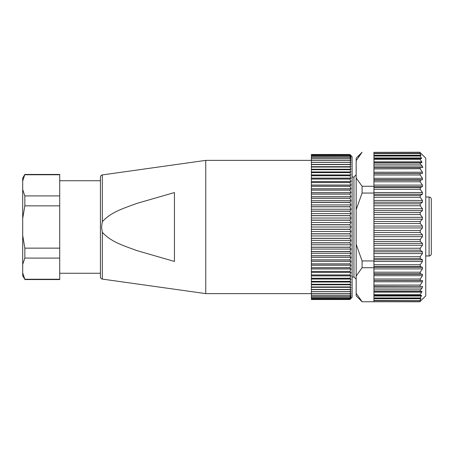 <?xml version="1.0" encoding="UTF-8"?>
<svg xmlns="http://www.w3.org/2000/svg" width="454" height="454" viewBox="0 0 454 454"><rect width="100%" height="100%" fill="white"/><g stroke="black" fill="none" stroke-linecap="round" stroke-linejoin="round"><path stroke-width="0.68" d="M419.825 152.34L373.931 152.34L373.931 153.327L420.483 153.327L419.825 152.238L373.931 152.34M419.825 301.66L362.088 301.762L419.825 301.762L420.483 300.673L373.931 300.673L373.931 260.931L362.088 260.931L362.088 267.729L373.931 267.729M420.483 153.327L373.931 153.327M422.492 274.295L420.228 273.802L420.228 272.201L422.436 268.904L422.436 267.338L420.228 266.47L420.228 264.727L422.436 261.487L422.436 259.802L420.228 258.553L420.228 256.697L422.436 253.565L422.436 251.788L420.228 250.177L420.228 248.23L422.436 245.256L422.436 243.406L420.228 241.454L420.228 239.451L422.436 236.676L422.436 234.786L420.228 232.522L420.228 230.49L422.436 227.953L422.436 226.047L420.228 223.51L420.228 221.478L422.436 219.214L422.436 217.324L420.228 214.549L420.228 212.546L422.436 210.594L422.436 208.744L420.228 205.77L420.228 203.823L422.436 202.212L422.436 200.435L420.228 197.303L420.228 195.447L422.436 194.198L422.436 192.513L420.228 189.273L420.228 187.53L422.436 186.662L422.436 185.096L420.228 181.799L420.228 180.198L422.447 179.716L422.436 178.297L420.228 174.989L420.228 173.547L422.447 173.473L422.436 172.214L420.228 168.939L420.098 167.679L422.566 167.492L422.118 166.011L420.535 164.138L420.035 162.663L421.936 162.663L419.95 158.565L421.613 158.565L419.893 155.461L420.971 155.268L419.848 153.373L373.931 153.373L373.931 193.069L362.088 193.069L362.088 186.271L356.169 177.979L356.169 158.162L362.088 152.238M373.931 274.278L422.436 274.278L422.436 275.703L420.228 279.011L420.228 280.453L422.436 280.527L422.436 281.786L420.228 285.061L420.098 286.321L420.228 285.061L373.931 285.061M373.931 300.435L420.489 300.627L419.848 300.627L420.994 298.539L419.893 298.539L421.613 295.435L419.95 295.435L421.936 291.337L420.035 291.337L420.535 289.862L422.118 287.989L422.566 286.508L373.931 286.321M419.848 300.627L373.931 300.627L420.483 300.673M419.825 152.238L425.75 158.162L425.75 295.838L419.825 301.762M373.931 294.652L420.132 294.652L419.95 295.435L373.931 295.435M373.931 291.337L421.982 291.343M422.566 286.508L373.931 286.508M422.492 280.532L373.931 280.527M373.931 181.799L420.217 181.787M373.931 168.939L420.081 168.712M373.931 166.011L422.118 166.011L422.481 166.504M422.731 166.981L422.77 167.35M421.84 161.885L421.936 162.663L373.931 162.663M421.613 158.565L421.465 157.986L421.613 158.565L419.854 158.605M373.931 158.565L419.95 158.565L420.132 159.348L373.931 159.348M420.994 155.461L373.931 155.461M373.931 301.66L373.931 300.673M420.228 232.522L373.931 232.522L373.931 260.931M373.931 232.522L373.931 193.069M373.931 186.271L362.088 186.271M362.088 301.762L356.169 295.838L356.169 177.979M356.169 160.637L361.747 152.726M358.825 156.329L358.541 156.726M356.169 209.657L362.088 193.069M362.088 260.931L356.169 244.343M356.169 276.021L362.088 267.729M362.088 301.66L356.169 293.363M352.094 177.037L353.95 177.037L353.95 276.963L352.094 276.963M419.893 298.539L373.931 298.539M419.848 153.373L420.489 153.373M353.95 276.963L356.169 279.187M431.3 252.906L431.3 233.475M431.3 220.525L431.3 207.347M431.3 253.758L431.3 199.244C431.158 197.882 430.415 197.138 429.081 197.019L429.081 255.897A2.219 2.139 0 0 0 431.3 253.758A2.219 2.219 0 0 1 429.081 255.977L425.75 255.897M350.987 155.569L352.094 156.681L352.094 297.319L349.875 299.509L311.387 299.509L349.875 299.509L311.387 299.509L311.387 154.496L349.875 154.491L350.987 155.569L349.875 154.491L311.387 154.491M350.987 298.431L349.875 299.509L350.987 298.289L349.875 299.226L311.387 299.226L349.875 299.214L350.987 297.869L349.875 298.658L350.987 297.166L349.875 297.807L350.987 296.19L349.875 296.678L350.987 294.935L349.875 295.27L350.987 293.415L349.875 293.596L350.987 291.633L349.875 291.661L350.987 289.595L349.875 289.47L350.987 287.314L349.875 287.03L350.987 284.789L349.875 284.352L350.987 282.036L349.875 281.452L350.987 279.068L349.875 278.336L350.987 275.896L349.875 275.016L350.987 272.531L349.875 271.509L350.987 268.984L349.875 267.82L350.987 265.272L349.875 263.978L350.987 261.413L349.875 259.983L350.987 257.412L349.875 255.863L350.987 253.298L349.875 251.629L350.987 249.076L349.875 247.294L350.987 244.763L349.875 242.879L350.987 240.387L349.875 238.407L350.987 235.955L349.875 233.884L350.987 231.483L349.875 229.338L350.987 227L349.875 224.781L350.987 222.517L349.875 220.23L350.987 218.045L349.875 215.707L350.987 213.613L349.875 211.235L350.987 209.237L349.875 206.82L350.987 204.924L349.875 202.484L350.987 200.702L349.875 198.245L350.987 196.588L349.875 194.119L350.987 192.587L349.875 190.124L350.987 188.728L349.875 186.276L350.987 185.016L349.875 182.587L350.987 181.469L349.875 178.984L350.987 178.104L349.875 175.664L350.987 174.932L349.875 172.548L350.987 171.964L349.875 169.648L350.987 169.211L349.875 166.97L350.987 166.686L349.875 164.53L350.987 164.405L349.875 162.339L350.987 162.367L349.875 160.404L350.987 160.585L349.875 158.73L350.987 159.065L349.875 157.322L350.987 157.81L349.875 156.193L350.987 156.834L349.875 155.342L350.987 156.131L349.875 154.774L350.987 155.711L349.875 154.496M311.387 298.641L349.875 298.641L311.387 298.658M311.387 297.784L349.875 297.784L311.387 297.807M311.387 156.193L349.875 156.193L311.387 156.216M311.387 155.342L349.875 155.342L311.387 155.359M311.387 154.774L349.875 154.774L311.387 154.786M311.387 157.322L349.875 157.322M311.387 157.356L349.875 157.356M311.387 158.73L349.875 158.73M311.387 158.769L349.875 158.769M311.387 160.404L349.875 160.404M311.387 160.449L349.875 160.449M311.387 162.339L349.875 162.339M311.387 162.39L349.875 162.39M311.387 164.53L349.875 164.53M311.387 164.592L349.875 164.592M311.387 166.97L349.875 166.97M311.387 167.032L349.875 167.032M311.387 169.648L349.875 169.648M311.387 169.717L349.875 169.717M311.387 172.548L349.875 172.548M311.387 172.622L349.875 172.622M311.387 175.664L349.875 175.664M311.387 175.749L349.875 175.749M311.387 178.984L349.875 178.984M311.387 179.069L349.875 179.069M311.387 182.491L349.875 182.491M311.387 182.587L349.875 182.587M311.387 186.18L349.875 186.18M311.387 186.276L349.875 186.276M311.387 190.022L349.875 190.022M311.387 190.124L349.875 190.124M311.387 194.017L349.875 194.017M311.387 194.119L349.875 194.119M311.387 198.137L349.875 198.137M311.387 198.245L349.875 198.245M311.387 202.371L349.875 202.371M311.387 202.484L349.875 202.484M311.387 206.706L349.875 206.706M311.387 206.82L349.875 206.82M311.387 211.121L349.875 211.121M311.387 211.235L349.875 211.235M311.387 215.593L349.875 215.593M311.387 215.707L349.875 215.707M311.387 220.116L349.875 220.116M311.387 220.23L349.875 220.23M311.387 224.662L349.875 224.662M311.387 224.781L349.875 224.781M311.387 229.219L349.875 229.219M311.387 229.338L349.875 229.338M311.387 233.77L349.875 233.77M311.387 233.884L349.875 233.884M311.387 238.293L349.875 238.293M311.387 238.407L349.875 238.407M311.387 242.765L349.875 242.765M311.387 242.879L349.875 242.879M311.387 247.18L349.875 247.18M311.387 247.294L349.875 247.294M311.387 251.516L349.875 251.516M311.387 251.629L349.875 251.629M311.387 255.755L349.875 255.755M311.387 255.863L349.875 255.863M311.387 259.881L349.875 259.881M311.387 259.983L349.875 259.983M311.387 263.876L349.875 263.876M311.387 263.978L349.875 263.978M311.387 267.724L349.875 267.724M311.387 267.82L349.875 267.82M311.387 271.413L349.875 271.413M311.387 271.509L349.875 271.509M311.387 274.931L349.875 274.931M311.387 275.016L349.875 275.016M311.387 278.251L349.875 278.251M311.387 278.336L349.875 278.336M311.387 281.378L349.875 281.378M311.387 281.452L349.875 281.452M311.387 284.283L349.875 284.283M311.387 284.352L349.875 284.352M311.387 286.968L349.875 286.968M311.387 287.03L349.875 287.03M311.387 289.408L349.875 289.408M311.387 289.47L349.875 289.47M311.387 291.61L349.875 291.61M311.387 291.661L349.875 291.661M311.387 293.551L349.875 293.551M311.387 293.596L349.875 293.596M311.387 295.231L349.875 295.231M311.387 295.27L349.875 295.27M311.387 296.644L349.875 296.644M311.387 296.678L349.875 296.678M311.387 289.595L350.987 289.595M311.387 287.314L350.987 287.314M311.387 284.789L350.987 284.789M311.387 282.036L350.987 282.036M311.387 279.068L350.987 279.068M311.387 275.896L350.987 275.896M311.387 272.531L350.987 272.531M311.387 268.984L350.987 268.984M311.387 265.272L350.987 265.272M311.387 261.413L350.987 261.413M311.387 257.412L350.987 257.412M311.387 253.298L350.987 253.298M311.387 249.076L350.987 249.076M311.387 244.763L350.987 244.763M311.387 240.387L350.987 240.387M311.387 235.955L350.987 235.955M311.387 231.483L350.987 231.483M311.387 227L350.987 227M311.387 222.517L350.987 222.517M311.387 218.045L350.987 218.045M311.387 213.613L350.987 213.613M311.387 209.237L350.987 209.237M311.387 204.924L350.987 204.924M311.387 200.702L350.987 200.702M311.387 196.588L350.987 196.588M311.387 192.587L350.987 192.587M311.387 188.728L350.987 188.728M311.387 185.016L350.987 185.016M311.387 181.469L350.987 181.469M311.387 178.104L350.987 178.104M311.387 174.932L350.987 174.932M311.387 171.964L350.987 171.964M311.387 169.211L350.987 169.211M311.387 166.686L350.987 166.686M311.387 164.405L350.987 164.405M311.387 160.381L205.758 160.381L205.758 293.619L311.387 293.619M103.444 233.645L102.332 232.283L102.332 279.085C101.163 278.835 100.527 278.103 100.425 276.883L100.425 177.117C100.527 175.897 101.163 175.165 102.332 174.915L102.332 221.717L101.548 227L102.332 232.283C111.309 242.305 124.657 245.966 136.739 250.557L174.444 261.442L174.444 192.558L136.733 203.443C124.657 208.051 111.4 211.638 102.332 221.717M24.839 279.238L22.7 275.856L22.7 272.905L24.839 279.238L59.712 279.238L59.712 258.093L24.839 258.093L22.7 264.432L22.7 178.144L24.839 174.444L22.7 181.095M24.839 279.556L59.712 279.556L59.712 279.238M22.7 235.473L24.839 248.145L59.712 248.145L59.712 205.855L24.839 205.855L22.7 218.527M24.839 248.145L24.839 258.093M59.712 258.093L59.712 248.145M22.7 189.568L24.839 195.907L59.712 195.907L59.712 174.762L24.839 174.762M24.839 195.907L24.839 205.855M59.712 205.855L59.712 195.907M59.712 174.762L59.712 174.444L24.839 174.444M22.7 272.905L22.7 264.432M59.712 273.263L100.425 273.263M422.436 227.953L373.931 227.953M420.228 230.49L373.931 230.49M422.436 226.047L373.931 226.047M420.228 223.51L373.931 223.51M420.228 221.478L373.931 221.478M422.436 219.214L373.931 219.214M422.436 217.324L373.931 217.324M420.228 214.549L373.931 214.549M420.228 212.546L373.931 212.546M422.436 210.594L373.931 210.594M422.436 208.744L373.931 208.744M420.228 205.77L373.931 205.77M420.228 203.823L373.931 203.823M422.436 202.212L373.931 202.212M422.436 200.435L373.931 200.435M420.228 197.303L373.931 197.303M420.228 195.447L373.931 195.447M422.436 194.198L373.931 194.198M422.436 192.513L373.931 192.513M420.228 189.273L373.931 189.273M420.228 187.53L373.931 187.53M422.436 186.662L373.931 186.662M422.436 185.096L373.931 185.096M420.228 180.198L373.931 180.198M422.436 179.722L373.931 179.722M422.436 178.297L373.931 178.297M420.228 174.989L373.931 174.989M420.228 173.547L373.931 173.547M422.436 173.473L373.931 173.473M422.436 172.214L373.931 172.214M420.098 167.679L373.931 167.679M422.436 234.786L373.931 234.786M422.436 236.676L373.931 236.676M420.228 239.451L373.931 239.451M420.228 241.454L373.931 241.454M422.436 243.406L373.931 243.406M422.436 245.256L373.931 245.256M420.228 248.23L373.931 248.23M420.228 250.177L373.931 250.177M422.436 251.788L373.931 251.788M422.436 253.565L373.931 253.565M420.228 256.697L373.931 256.697M420.228 258.553L373.931 258.553M422.436 259.802L373.931 259.802M422.436 261.487L373.931 261.487M420.228 264.727L373.931 264.727M420.228 266.47L373.931 266.47M422.436 267.338L373.931 267.338M422.436 268.904L373.931 268.904M420.228 272.201L373.931 272.201M420.228 273.802L373.931 273.802M422.436 275.703L373.931 275.703M420.228 279.011L373.931 279.011M420.228 280.453L373.931 280.453M422.436 281.786L373.931 281.786M420.092 297.96L373.931 297.96M420.535 289.862L373.931 289.862M420.971 298.732L373.931 298.732M421.465 296.014L373.931 296.014M421.834 292.126L373.931 292.126M422.118 287.989L373.931 287.989M419.91 153.566L373.931 153.566M420.092 156.04L373.931 156.04M420.535 164.138L373.931 164.138M420.971 155.268L373.931 155.268M421.465 157.986L373.931 157.986M421.834 161.874L373.931 161.874M422.566 167.492L373.931 167.492M353.95 177.037L356.169 174.813M425.75 255.977L429.081 255.977M429.081 197.019L425.75 197.019M102.332 279.085L205.758 293.619M102.332 174.915L205.758 160.381M59.712 180.737L100.425 180.737"/></g></svg>

